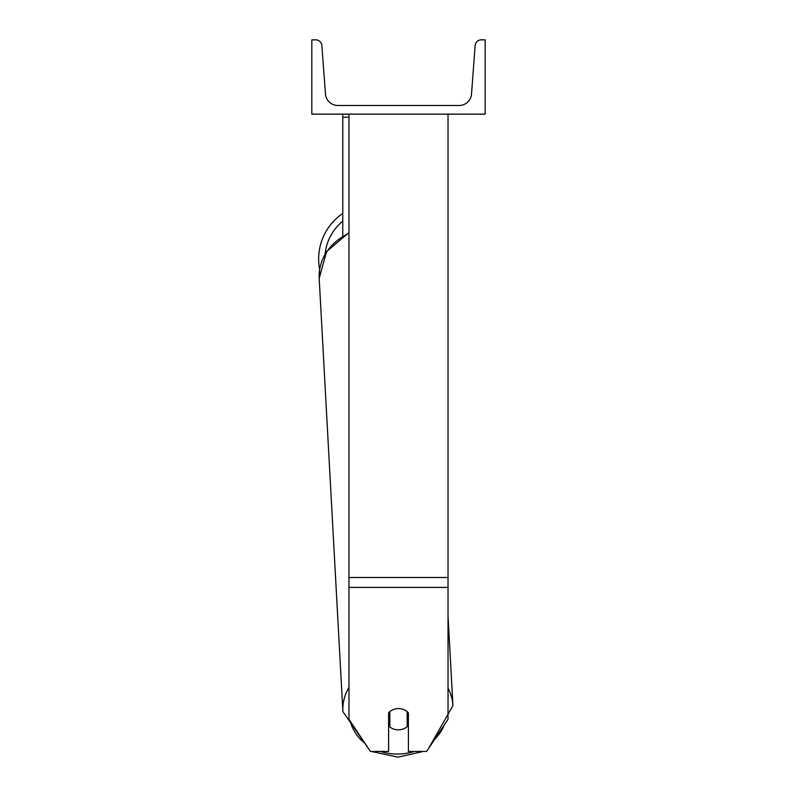 <?xml version="1.0" encoding="UTF-8"?>
<svg xmlns="http://www.w3.org/2000/svg" width="797" height="797" viewBox="0 0 797 797"><rect width="100%" height="100%" fill="white"/><g stroke="black" fill="none" stroke-linecap="round" stroke-linejoin="round"><path stroke-width="1.2" d="M448.024 587.409L348.976 587.409L348.976 719.293L370.416 751.461L388.597 751.461L388.597 712.857A12.383 10.72 0 0 1 398.5 708.573A12.383 10.72 0 0 1 408.403 712.857L408.403 751.461L426.584 751.461L448.024 719.293L448.024 114.14M348.976 587.409L348.976 114.14M348.976 117.239L342.78 117.239L342.78 235.902M342.78 114.14L342.78 117.239M348.976 687.383A55.103 47.7 176.9 0 0 342.899 711.611L319.189 278.402L319.637 269.466A55.103 55.103 0 0 1 342.78 213.427A55.103 55.103 0 0 0 318.641 259.015M485.174 114.14L311.826 114.14L311.826 39.85L315.682 39.85A6.187 6.187 0 0 1 321.858 45.578L325.485 94.016A12.383 12.383 0 0 0 337.828 105.473L459.172 105.473A12.383 12.383 0 0 0 471.515 94.016L475.142 45.578A6.187 6.187 0 0 1 481.318 39.85L485.174 39.85L485.174 114.14M388.597 720.458A12.383 10.72 176.9 0 0 389.524 721.335L389.823 726.904A12.383 10.72 176.9 0 0 398.49 729.843A12.383 10.72 176.9 0 0 407.157 726.665L407.157 711.621M389.823 726.904L389.823 711.641M407.157 720.817A12.383 10.72 176.9 0 0 408.403 719.462M389.524 721.335L389.524 711.91M448.024 577.506L348.976 577.506M342.78 221.148A48.906 48.906 0 0 0 325.086 254.024M414.211 751.461A48.906 42.341 -3.1 0 1 398.082 754.052A48.906 42.341 -3.1 0 1 380.508 751.461M364.996 743.332A48.906 42.341 -3.1 0 1 350.291 721.275M348.976 232.545L326.571 251.593L319.189 278.402A55.103 47.7 -3.1 0 1 348.976 233.332M444.298 724.891A48.906 42.341 -3.1 0 1 434.744 739.217M448.024 615.961L452.935 705.594L428.467 748.642L452.935 705.594A55.103 47.7 176.9 0 0 448.024 688.12M423.137 751.461L398.002 757.15L423.137 751.461M342.899 711.611L369.977 750.794M371.342 751.461L398.002 757.15"/></g></svg>
